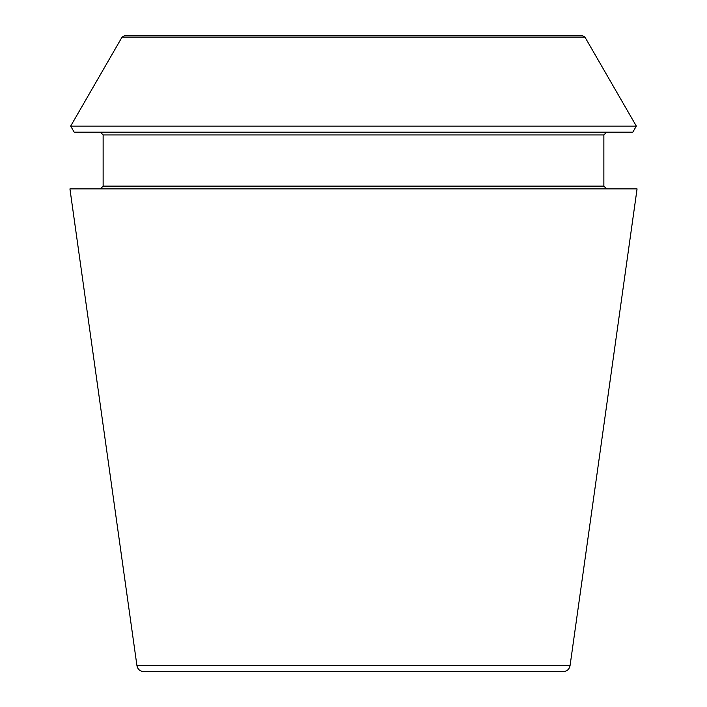 <?xml version="1.0" encoding="UTF-8"?>
<svg xmlns="http://www.w3.org/2000/svg" width="707" height="707" viewBox="0 0 707 707"><rect width="100%" height="100%" fill="white"/><g stroke="black" fill="none" stroke-linecap="round" stroke-linejoin="round"><path stroke-width="0.53" stroke-dasharray="3.54 2.65" d="M143.795 671.65L563.205 671.65M69.931 188.893L637.069 188.893M125.068 35.35L581.932 35.35M70.673 126.102L636.327 126.102M74.182 132.182L632.818 132.182M606.633 188.893L100.367 188.893L606.633 188.893M606.633 132.182L100.367 132.182L606.633 132.182M136.946 665.694L570.054 665.694M122.072 37.082L584.928 37.082M103.134 186.127L603.866 186.127M103.134 134.949L603.866 134.949"/><path stroke-width="1.06" d="M570.054 665.694C569.25 669.379 566.97 671.358 563.205 671.65L143.795 671.65C139.995 671.332 137.715 669.343 136.946 665.694L69.931 188.893L637.069 188.893L570.054 665.694L136.946 665.694M584.928 37.082L581.932 35.35L125.068 35.35L122.072 37.082L70.673 126.102L636.327 126.102L584.928 37.082L122.072 37.082M636.327 126.102L632.818 132.182L74.182 132.182L70.673 126.102M606.633 188.893L603.866 186.127L603.866 134.949L606.633 132.182M603.866 186.127L103.134 186.127L100.367 188.893M603.866 134.949L103.134 134.949L100.367 132.182M103.134 186.127L103.134 134.949"/></g></svg>

